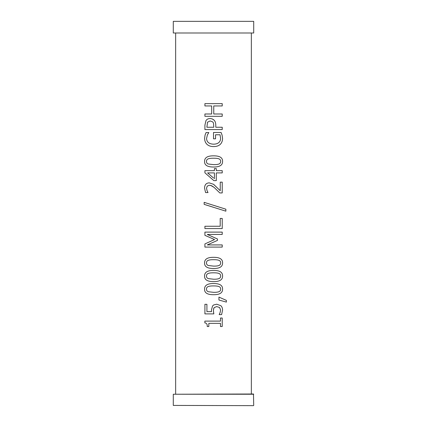 <?xml version="1.0" encoding="UTF-8"?>
<svg xmlns="http://www.w3.org/2000/svg" width="427" height="427" viewBox="0 0 427 427"><rect width="100%" height="100%" fill="white"/><g stroke="black" fill="none" stroke-linecap="round" stroke-linejoin="round"><path stroke-width="0.64" d="M253.478 405.65L173.287 405.415L253.478 405.65M253.713 394.238L173.287 394.238L253.478 394.004L253.713 405.415M173.287 394.238L173.287 405.415M204.912 105.955L204.912 103.633L222.221 103.633L222.221 105.955L213.751 105.955L213.751 113.993L222.221 113.993L222.221 116.315L204.912 116.315L204.912 113.993L211.685 113.993L211.685 105.955L204.912 105.955L204.912 103.633M211.685 105.955L211.685 113.993M204.912 116.315L204.912 113.993M222.221 113.993L222.221 116.315M213.751 113.993L213.751 105.955M222.221 103.633L222.221 105.955M220.684 161.417C220.69 160.152 220.086 159.292 218.875 158.839C217.733 158.406 215.966 158.198 213.569 158.22L213.569 158.22C211.184 158.193 209.411 158.406 208.248 158.855C207.063 159.292 206.471 160.146 206.46 161.417C206.46 162.692 207.063 163.557 208.275 164.021L213.58 164.63C215.923 164.678 217.674 164.48 218.832 164.037C220.049 163.616 220.668 162.74 220.684 161.417M213.5 167.01L213.58 167.01C207.415 167.048 204.41 165.185 204.565 161.417C204.517 157.643 207.522 155.78 213.569 155.839L213.569 155.839C219.713 155.802 222.718 157.659 222.579 161.417C222.654 165.206 219.654 167.069 213.58 167.01C207.421 167.048 204.416 165.185 204.57 161.417C204.522 157.643 207.522 155.78 213.569 155.839L213.569 155.839C219.708 155.802 222.713 157.659 222.579 161.417C222.654 165.206 219.654 167.069 213.58 167.01L213.564 167.01M220.684 262.899C220.69 261.634 220.086 260.774 218.875 260.321C217.733 259.888 215.966 259.68 213.569 259.701L213.569 259.701C211.184 259.675 209.411 259.888 208.248 260.337C207.063 260.774 206.471 261.628 206.46 262.899C206.46 264.174 207.063 265.039 208.275 265.503L213.58 266.112C215.923 266.16 217.674 265.962 218.832 265.519C220.049 265.098 220.668 264.222 220.684 262.899M213.5 268.492L213.58 268.492C207.415 268.535 204.41 266.667 204.565 262.899C204.517 259.125 207.522 257.267 213.569 257.321L213.569 257.321C219.713 257.284 222.718 259.141 222.579 262.899C222.654 266.688 219.654 268.551 213.58 268.492C207.421 268.535 204.416 266.667 204.57 262.899C204.522 259.125 207.522 257.267 213.569 257.321L213.569 257.321C219.708 257.284 222.713 259.141 222.579 262.899C222.654 266.688 219.654 268.551 213.58 268.492L213.564 268.492M220.684 289.116C220.69 287.851 220.086 286.992 218.875 286.538C217.733 286.106 215.966 285.898 213.569 285.914L213.569 285.914C211.184 285.893 209.411 286.106 208.248 286.554C207.063 286.992 206.471 287.846 206.46 289.116C206.46 290.387 207.063 291.257 208.275 291.721L213.58 292.33C215.923 292.378 217.674 292.18 218.832 291.732C220.049 291.315 220.668 290.44 220.684 289.116M213.5 294.705L213.58 294.705C207.415 294.747 204.41 292.885 204.565 289.116C204.517 285.343 207.522 283.48 213.569 283.539L213.569 283.539C219.713 283.501 222.718 285.359 222.579 289.116C222.654 292.906 219.654 294.769 213.58 294.705C207.421 294.747 204.416 292.885 204.57 289.116C204.522 285.343 207.522 283.48 213.569 283.539L213.569 283.539C219.708 283.501 222.713 285.359 222.579 289.116C222.654 292.906 219.654 294.769 213.58 294.705L213.564 294.705M218.944 297.101L226.385 300.384L226.379 302.097L218.944 300.032L218.944 297.101L226.379 300.384L226.385 302.097M211.546 311.635L211.445 310.05L212.534 306.004L213.644 304.969L216.751 304.205L220.908 305.748C221.981 306.762 222.536 308.193 222.579 310.039L221.613 314.608L219.179 314.608L220.102 312.559L220.604 309.997L219.558 307.477L216.735 306.586L214.221 307.573L213.724 308.395L213.415 310.739L213.836 313.888L204.912 313.888L204.912 304.307L206.919 304.307L206.919 311.635L211.546 311.635L211.445 310.05L212.534 306.004L213.5 305.065M204.912 313.888L204.912 304.307M213.5 311.907L213.836 313.888M216.735 306.586L214.221 307.573L213.5 309.276M216.751 304.205L220.908 305.748C221.987 306.762 222.542 308.193 222.579 310.039L221.613 314.608M207.244 326.527C207.367 324.205 206.572 322.999 204.859 322.919L204.859 321.109L220.476 321.109L220.476 318.008L222.221 318.008L222.221 326.527L220.476 326.527L220.476 323.356L208.824 323.356L208.824 326.527L207.239 326.527C207.367 324.205 206.572 322.999 204.853 322.919L204.853 321.109M222.221 318.008L222.221 326.527M220.684 276.007C220.69 274.742 220.086 273.883 218.875 273.429C217.733 272.997 215.966 272.789 213.569 272.81L213.569 272.81C211.184 272.784 209.411 272.997 208.248 273.445C207.063 273.883 206.471 274.737 206.46 276.007C206.46 277.283 207.063 278.148 208.275 278.612L213.58 279.221C215.923 279.269 217.674 279.071 218.832 278.628C220.049 278.207 220.668 277.331 220.684 276.007M213.5 281.596L213.58 281.601C207.415 281.639 204.41 279.776 204.565 276.007C204.517 272.234 207.522 270.371 213.569 270.43L213.569 270.43C219.713 270.392 222.718 272.25 222.579 276.007C222.654 279.797 219.654 281.66 213.58 281.601C207.421 281.639 204.416 279.776 204.57 276.007C204.522 272.234 207.522 270.371 213.569 270.43L213.569 270.43C219.708 270.392 222.713 272.25 222.579 276.007C222.654 279.797 219.654 281.66 213.58 281.601L213.564 281.601M213.5 239.099L204.912 235.336L204.912 232.112L222.221 232.112L222.221 234.434L207.282 234.434L217.482 238.992L217.482 240.406L207.282 244.922L222.221 244.922L222.221 247.089L204.912 247.089L204.912 243.918L214.557 239.558L204.912 235.336L204.912 232.112M204.912 247.089L204.912 243.918L213.5 240.033M222.221 244.922L222.221 247.089M213.5 237.215L217.482 238.992L217.482 240.406L213.5 242.168M222.221 232.112L222.221 234.434M204.912 228.573L204.912 226.251L220.199 226.251L220.199 218.448L222.221 218.448L222.221 228.573L204.912 228.573L204.912 226.251M222.221 218.448L222.221 228.573M213.5 207.282L204.154 204.362L204.154 202.355L225.862 209.193L225.862 211.173L206.284 205.04L204.154 204.362L204.154 202.355M213.5 205.286L225.867 209.193L225.867 211.173M213.5 184.24L220.241 190.73L220.241 182.153L222.221 182.153L222.221 192.929L219.793 192.929L214.151 187.432L210.73 185.425L209.401 185.254L207.228 186.119L206.529 188.254L207.074 190.73L208.024 192.561L205.574 192.561L204.554 188.088C204.666 184.715 206.241 182.98 209.273 182.879L213.649 184.341L220.241 190.73M209.273 182.879L209.273 182.879C206.236 182.98 204.661 184.715 204.549 188.088L205.574 192.561M209.401 185.254L211.445 185.665L213.5 186.919M222.221 182.153L222.221 192.929M214.418 178.785L214.418 172.908L207.618 172.908L213.5 177.995M213.5 180.333L204.912 172.812L204.912 170.661L214.418 170.661L214.418 168.58L216.297 168.58L216.297 170.661L222.221 170.661L222.221 172.908L216.297 172.908L216.297 180.626L213.836 180.626L204.912 172.812L204.912 170.661M216.297 172.908L216.297 180.626M222.221 170.661L222.221 172.908M216.297 170.661L216.297 168.58M213.484 144.177L213.484 144.177C215.816 144.161 217.573 143.627 218.763 142.575C219.969 141.561 220.578 140.157 220.588 138.369L220.033 134.777L215.55 134.777L215.55 138.823L213.511 138.823L213.511 132.482L221.09 132.482L222.056 135.06L222.552 138.284C222.558 140.798 221.816 142.805 220.321 144.315C218.789 145.81 216.532 146.573 213.553 146.594L213.543 146.594C210.724 146.568 208.525 145.804 206.951 144.305C205.419 142.821 204.64 140.809 204.608 138.273L205.077 135.028L206.076 132.551L208.835 132.551L207.378 134.959L206.572 138.54C206.764 142.1 209.07 143.979 213.484 144.177L213.559 144.177M221.09 132.482L222.056 135.06L222.552 138.284C222.563 140.798 221.821 142.805 220.327 144.315C218.789 145.81 216.532 146.573 213.553 146.594L213.5 146.594M215.55 134.777L215.55 138.823M213.553 146.594C210.724 146.568 208.52 145.804 206.946 144.305C205.414 142.821 204.634 140.809 204.608 138.273L205.077 135.028L206.07 132.551M213.5 123.104L212.763 121.935L210.175 120.942L207.533 122.207L206.876 127.246L213.81 127.246L213.5 123.104L212.763 121.935L210.175 120.942M204.912 129.568L204.912 125.175L205.974 120.606C206.817 119.261 208.195 118.567 210.105 118.525L212.15 118.887L213.98 120.051C215.176 121.151 215.779 122.896 215.79 125.276L215.79 127.246L222.221 127.246L222.221 129.568L204.912 129.568L204.912 125.175L205.974 120.606C206.817 119.261 208.195 118.567 210.105 118.525M222.221 127.246L222.221 129.568M215.79 127.246L215.79 125.276C215.779 122.896 215.176 121.151 213.98 120.051L213.5 119.629M251.348 32.996L251.348 394.004M173.287 32.996L253.713 32.996L253.713 21.35L173.287 21.35L173.287 32.996M175.652 32.996L175.652 394.004"/></g></svg>
